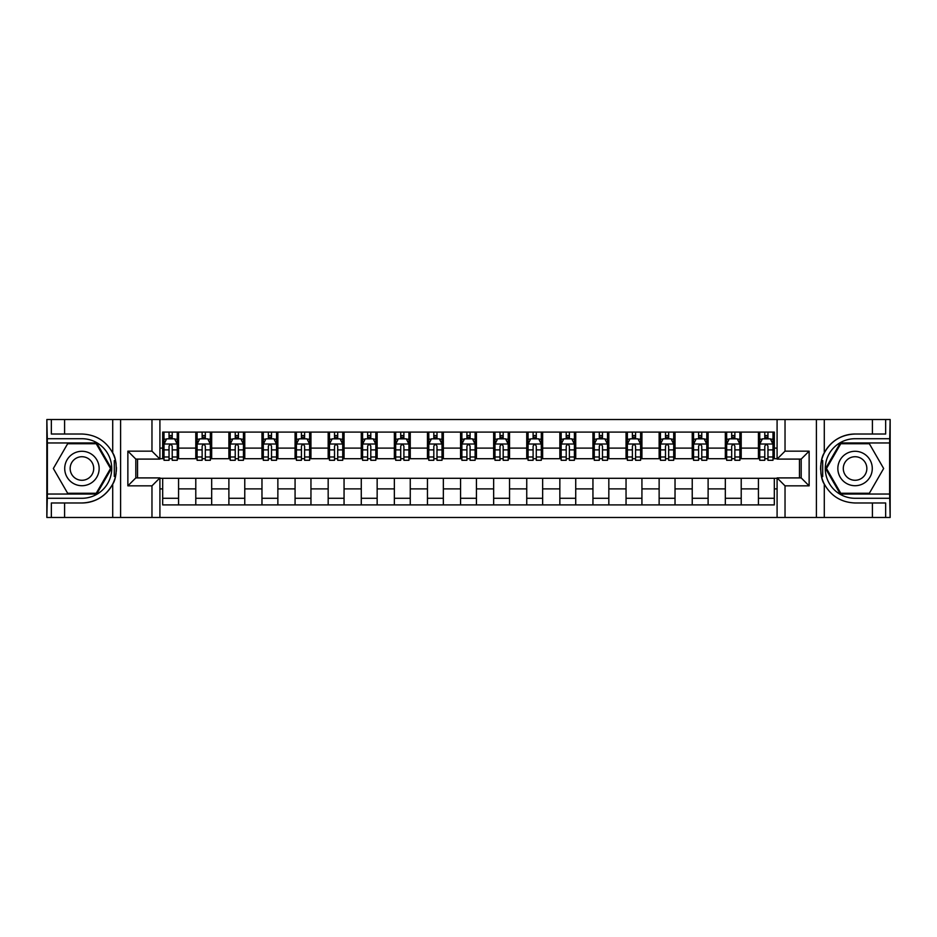 <?xml version="1.0" encoding="UTF-8"?>
<svg xmlns="http://www.w3.org/2000/svg" width="937" height="937" viewBox="0 0 937 937"><rect width="100%" height="100%" fill="white"/><g stroke="black" fill="none" stroke-linecap="round" stroke-linejoin="round"><path stroke-width="1.41" d="M889.623 494.045L890.15 517.482L890.15 419.518L889.623 442.955L840.313 442.955L825.567 468.5L840.313 494.045L889.623 494.045L889.623 442.955M159.911 517.482L777.089 517.482L777.089 477.905L801.182 477.905L801.182 459.095L777.089 459.095L777.089 419.518L159.911 419.518L159.911 459.095L135.818 459.095L135.818 477.905L159.911 477.905L159.911 517.482L64.594 517.482L64.594 502.982L81.929 502.982A34.482 34.482 0 0 0 115.438 476.652L114.302 476.453L115.485 476.453A34.482 34.482 0 0 0 116.129 472.986M47.377 442.955L46.85 419.518L46.85 517.482L47.377 494.045L96.687 494.045L111.433 468.5L96.687 442.955L47.377 442.955L47.377 494.045M159.911 478.292L162.687 478.292L162.687 504.902L774.313 504.902L774.313 478.292L777.089 478.292M162.687 488.891L159.911 488.891M159.911 448.109L162.687 448.109L162.687 458.708L159.911 458.708M777.089 458.708L774.313 458.708L774.313 432.098L162.687 432.098L162.687 448.109M774.313 448.109L777.089 448.109M777.089 488.891L774.313 488.891M137.54 459.095L137.54 477.905M758.431 432.098L758.431 458.708L759.755 458.708M764.779 458.708L767.953 458.708M772.99 458.708L774.313 458.708M758.431 458.708L739.89 458.708M725.332 432.098L725.332 458.708L726.655 458.708M731.68 458.708L734.866 458.708M725.332 458.708L706.791 458.708M692.232 432.098L692.232 458.708L693.556 458.708M698.592 458.708L701.766 458.708M692.232 458.708L673.703 458.708M659.133 432.098L659.133 458.708L660.456 458.708M665.493 458.708L668.667 458.708M659.133 458.708L640.603 458.708M626.045 432.098L626.045 458.708L627.368 458.708M632.393 458.708L635.567 458.708M626.045 458.708L607.504 458.708M592.945 432.098L592.945 458.708L594.269 458.708M599.293 458.708L602.479 458.708M592.945 458.708L574.404 458.708M559.846 432.098L559.846 458.708L561.169 458.708M566.206 458.708L569.38 458.708M559.846 458.708L541.317 458.708M526.746 432.098L526.746 458.708L528.07 458.708M533.106 458.708L536.28 458.708M526.746 458.708L508.217 458.708M493.658 432.098L493.658 458.708L494.982 458.708M500.007 458.708L503.181 458.708M493.658 458.708L475.118 458.708M460.559 432.098L460.559 458.708L461.882 458.708M466.907 458.708L470.093 458.708M460.559 458.708L442.018 458.708M427.459 432.098L427.459 458.708L428.783 458.708M433.819 458.708L436.993 458.708M427.459 458.708L408.93 458.708M394.36 432.098L394.36 458.708L395.683 458.708M400.72 458.708L403.894 458.708M394.36 458.708L375.831 458.708M361.272 432.098L361.272 458.708L362.596 458.708M367.62 458.708L370.794 458.708M361.272 458.708L342.731 458.708M328.173 432.098L328.173 458.708L329.496 458.708M334.521 458.708L337.707 458.708M328.173 458.708L309.632 458.708M295.073 432.098L295.073 458.708L296.397 458.708M301.433 458.708L304.607 458.708M295.073 458.708L276.544 458.708M261.973 432.098L261.973 458.708L263.297 458.708M268.333 458.708L271.507 458.708M261.973 458.708L243.444 458.708M228.886 432.098L228.886 458.708L230.209 458.708M235.234 458.708L238.408 458.708M228.886 458.708L210.345 458.708M195.786 432.098L195.786 458.708L197.11 458.708M202.134 458.708L205.32 458.708M195.786 458.708L177.245 458.708M162.687 458.708L164.01 458.708M169.047 458.708L172.221 458.708M799.46 477.905L799.46 459.095M162.687 478.292L178.569 478.292L178.569 504.902M774.313 478.292L178.569 478.292M178.569 432.098L178.569 458.708M162.687 438.715L164.01 438.715M169.047 438.715L172.221 438.715M177.245 438.715L178.569 438.715M162.687 498.285L178.569 498.285M195.786 478.292L195.786 504.902M211.668 432.098L211.668 458.708M195.786 438.715L197.11 438.715M202.134 438.715L205.32 438.715M210.345 438.715L211.668 438.715M211.668 478.292L211.668 504.902M195.786 498.285L211.668 498.285M228.886 478.292L228.886 504.902M244.768 478.292L244.768 504.902M228.886 498.285L244.768 498.285M244.768 432.098L244.768 458.708M228.886 438.715L230.209 438.715M235.234 438.715L238.408 438.715M243.444 438.715L244.768 438.715M261.973 478.292L261.973 504.902M277.867 478.292L277.867 504.902M261.973 498.285L277.867 498.285M277.867 432.098L277.867 458.708M261.973 438.715L263.297 438.715M268.333 438.715L271.507 438.715M276.544 438.715L277.867 438.715M295.073 478.292L295.073 504.902M310.955 478.292L310.955 504.902M295.073 498.285L310.955 498.285M310.955 432.098L310.955 458.708M295.073 438.715L296.397 438.715M301.433 438.715L304.607 438.715M309.632 438.715L310.955 438.715M328.173 478.292L328.173 504.902M344.055 478.292L344.055 504.902M328.173 498.285L344.055 498.285M344.055 432.098L344.055 458.708M328.173 438.715L329.496 438.715M334.521 438.715L337.707 438.715M342.731 438.715L344.055 438.715M361.272 478.292L361.272 504.902M377.154 478.292L377.154 504.902M361.272 498.285L377.154 498.285M377.154 432.098L377.154 458.708M361.272 438.715L362.596 438.715M367.62 438.715L370.794 438.715M375.831 438.715L377.154 438.715M394.36 478.292L394.36 504.902M410.254 478.292L410.254 504.902M394.36 498.285L410.254 498.285M410.254 432.098L410.254 458.708M394.36 438.715L395.683 438.715M400.72 438.715L403.894 438.715M408.93 438.715L410.254 438.715M427.459 478.292L427.459 504.902M443.342 478.292L443.342 504.902M427.459 498.285L443.342 498.285M443.342 432.098L443.342 458.708M427.459 438.715L428.783 438.715M433.819 438.715L436.993 438.715M442.018 438.715L443.342 438.715M460.559 478.292L460.559 504.902M476.441 478.292L476.441 504.902M460.559 498.285L476.441 498.285M476.441 432.098L476.441 458.708M460.559 438.715L461.882 438.715M466.907 438.715L470.093 438.715M475.118 438.715L476.441 438.715M493.658 478.292L493.658 504.902M509.541 478.292L509.541 504.902M493.658 498.285L509.541 498.285M509.541 432.098L509.541 458.708M493.658 438.715L494.982 438.715M500.007 438.715L503.181 438.715M508.217 438.715L509.541 438.715M526.746 478.292L526.746 504.902M542.64 478.292L542.64 504.902M526.746 498.285L542.64 498.285M542.64 432.098L542.64 458.708M526.746 438.715L528.07 438.715M533.106 438.715L536.28 438.715M541.317 438.715L542.64 438.715M559.846 478.292L559.846 504.902M575.728 478.292L575.728 504.902M559.846 498.285L575.728 498.285M575.728 432.098L575.728 458.708M559.846 438.715L561.169 438.715M566.206 438.715L569.38 438.715M574.404 438.715L575.728 438.715M592.945 478.292L592.945 504.902M608.827 478.292L608.827 504.902M592.945 498.285L608.827 498.285M608.827 432.098L608.827 458.708M592.945 438.715L594.269 438.715M599.293 438.715L602.479 438.715M607.504 438.715L608.827 438.715M626.045 478.292L626.045 504.902M641.927 478.292L641.927 504.902M626.045 498.285L641.927 498.285M641.927 432.098L641.927 458.708M626.045 438.715L627.368 438.715M632.393 438.715L635.567 438.715M640.603 438.715L641.927 438.715M659.133 478.292L659.133 504.902M675.027 478.292L675.027 504.902M659.133 498.285L675.027 498.285M675.027 432.098L675.027 458.708M659.133 438.715L660.456 438.715M665.493 438.715L668.667 438.715M673.703 438.715L675.027 438.715M692.232 478.292L692.232 504.902M708.114 478.292L708.114 504.902M692.232 498.285L708.114 498.285M708.114 432.098L708.114 458.708M692.232 438.715L693.556 438.715M698.592 438.715L701.766 438.715M706.791 438.715L708.114 438.715M725.332 478.292L725.332 504.902M741.214 478.292L741.214 504.902M725.332 498.285L741.214 498.285M741.214 432.098L741.214 458.708M725.332 438.715L726.655 438.715M731.68 438.715L734.866 438.715M739.89 438.715L741.214 438.715M758.431 478.292L758.431 504.902M758.431 498.285L774.313 498.285M758.431 438.715L759.755 438.715M764.779 438.715L767.953 438.715M772.99 438.715L774.313 438.715M172.221 435.541L169.047 435.541M177.245 456.975L172.221 456.975L172.221 460.29L177.245 460.29L177.245 444.138L174.598 438.844L166.657 438.844L164.01 444.138L164.01 460.29L169.047 460.29L169.047 456.975L164.01 456.975M164.01 444.138L164.01 432.098M177.245 444.138L177.245 432.098M169.047 438.844L169.047 432.098M172.221 432.098L172.221 438.844M172.221 456.975L172.221 446.129C171.166 444.091 170.101 444.091 169.047 446.129L169.047 456.975M116.129 464.026A34.482 34.482 0 0 0 115.497 460.571L114.302 460.571L114.302 476.453M114.302 460.571L115.45 460.36A34.482 34.482 0 0 0 112.709 452.946C105.986 440.894 95.726 434.581 81.929 434.018L64.594 434.018L64.594 419.518L47.377 419.518M81.929 502.982C95.726 502.419 105.986 496.106 112.709 484.054C117.394 477.882 117.394 459.13 112.709 452.946L112.709 419.518L64.594 419.518M151.97 517.482L151.97 485.846L127.865 485.846L127.865 451.154L151.97 451.154L151.97 419.518L120.592 419.518L120.592 517.482M47.377 498.285L81.929 498.285A29.785 29.785 0 0 0 111.714 468.5A29.785 29.785 0 0 0 81.929 438.715L47.377 438.715M64.594 517.482L47.377 517.482M112.709 419.518L120.592 419.518M151.97 419.518L159.911 419.518M64.594 502.982L51.348 502.982L51.348 517.482M64.594 434.018L51.348 434.018L51.348 419.518M151.97 485.846L159.911 477.905M127.865 485.846L135.818 477.905M127.865 451.154L135.818 459.095M151.97 451.154L159.911 459.095M116.293 471.463L116.422 468.617M116.422 468.395L116.399 467.282M116.059 463.522L115.872 462.398M777.089 419.518L872.406 419.518L872.406 434.018L855.071 434.018C841.274 434.581 831.014 440.894 824.291 452.946C819.606 459.118 819.606 477.87 824.291 484.054A34.482 34.482 0 0 1 821.55 476.64L822.698 476.64L822.698 460.547L821.515 460.547A34.482 34.482 0 0 0 820.871 464.014M820.871 472.974A34.482 34.482 0 0 0 821.503 476.429L822.698 476.429M855.071 434.018A34.482 34.482 0 0 0 821.562 460.348L822.698 460.547M872.406 517.482L824.291 517.482L824.291 484.054C831.014 496.106 841.274 502.419 855.071 502.982L872.406 502.982L872.406 517.482L889.623 517.482M785.03 419.518L785.03 451.154L809.135 451.154L809.135 485.846L785.03 485.846L785.03 517.482L816.408 517.482L816.408 419.518M889.623 438.715L855.071 438.715A29.785 29.785 0 0 0 825.286 468.5A29.785 29.785 0 0 0 855.071 498.285L889.623 498.285M872.406 419.518L889.623 419.518M824.291 517.482L816.408 517.482M785.03 517.482L777.089 517.482M872.406 434.018L885.652 434.018L885.652 419.518M872.406 502.982L885.652 502.982L885.652 517.482M785.03 451.154L777.089 459.095M809.135 451.154L801.182 459.095M809.135 485.846L801.182 477.905M785.03 485.846L777.089 477.905M820.707 465.537L820.578 468.383M820.578 468.605L820.601 469.718M820.941 473.478L821.128 474.602M205.32 435.541L202.134 435.541M210.345 456.975L205.32 456.975L205.32 460.29L210.345 460.29L210.345 444.138L207.698 438.844L199.757 438.844L197.11 444.138L197.11 460.29L202.134 460.29L202.134 456.975L197.11 456.975M197.11 444.138L197.11 432.098M210.345 444.138L210.345 432.098M202.134 438.844L202.134 432.098M205.32 432.098L205.32 438.844M205.32 456.975L205.32 446.129C204.254 444.091 203.2 444.091 202.134 446.129L202.134 456.975M238.408 435.541L235.234 435.541M243.444 456.975L238.408 456.975L238.408 460.29L243.444 460.29L243.444 444.138L240.797 438.844L232.856 438.844L230.209 444.138L230.209 460.29L235.234 460.29L235.234 456.975L230.209 456.975M230.209 444.138L230.209 432.098M243.444 444.138L243.444 432.098M235.234 438.844L235.234 432.098M238.408 432.098L238.408 438.844M238.408 456.975L238.408 446.129C237.354 444.091 236.3 444.091 235.234 446.129L235.234 456.975M271.507 435.541L268.333 435.541M276.544 456.975L271.507 456.975L271.507 460.29L276.544 460.29L276.544 444.138L273.897 438.844L265.944 438.844L263.297 444.138L263.297 460.29L268.333 460.29L268.333 456.975L263.297 456.975M263.297 444.138L263.297 432.098M276.544 444.138L276.544 432.098M268.333 438.844L268.333 432.098M271.507 432.098L271.507 438.844M271.507 456.975L271.507 446.129C270.453 444.091 269.387 444.091 268.333 446.129L268.333 456.975M304.607 435.541L301.433 435.541M309.632 456.975L304.607 456.975L304.607 460.29L309.632 460.29L309.632 444.138L306.985 438.844L299.044 438.844L296.397 444.138L296.397 460.29L301.433 460.29L301.433 456.975L296.397 456.975M296.397 444.138L296.397 432.098M309.632 444.138L309.632 432.098M301.433 438.844L301.433 432.098M304.607 432.098L304.607 438.844M304.607 456.975L304.607 446.129C303.553 444.091 302.487 444.091 301.433 446.129L301.433 456.975M73.332 453.59A17.206 17.206 0 0 0 67.031 477.109A17.206 17.206 0 0 0 90.538 483.41A17.206 17.206 0 0 0 96.839 459.891A17.206 17.206 0 0 0 73.332 453.59M76.038 458.298A11.783 11.783 0 0 0 71.727 474.391A11.783 11.783 0 0 0 87.82 478.702A11.783 11.783 0 0 0 92.131 462.609A11.783 11.783 0 0 0 76.038 458.298M110.519 468.5L96.23 493.26L67.64 493.26L53.35 468.5L67.64 443.74L96.23 443.74L110.519 468.5M846.462 483.41A17.206 17.206 0 0 0 869.969 477.109A17.206 17.206 0 0 0 863.668 453.59A17.206 17.206 0 0 0 840.161 459.891A17.206 17.206 0 0 0 846.462 483.41M849.18 478.702A11.783 11.783 0 0 0 865.273 474.391A11.783 11.783 0 0 0 860.962 458.298A11.783 11.783 0 0 0 844.869 462.609A11.783 11.783 0 0 0 849.18 478.702M840.77 443.74L869.36 443.74L883.65 468.5L869.36 493.26L840.77 493.26L826.481 468.5L840.77 443.74M337.707 435.541L334.521 435.541M342.731 456.975L337.707 456.975L337.707 460.29L342.731 460.29L342.731 444.138L340.084 438.844L332.143 438.844L329.496 444.138L329.496 460.29L334.521 460.29L334.521 456.975L329.496 456.975M329.496 444.138L329.496 432.098M342.731 444.138L342.731 432.098M334.521 438.844L334.521 432.098M337.707 432.098L337.707 438.844M337.707 456.975L337.707 446.129C336.641 444.091 335.587 444.091 334.521 446.129L334.521 456.975M370.794 435.541L367.62 435.541M375.831 456.975L370.794 456.975L370.794 460.29L375.831 460.29L375.831 444.138L373.184 438.844L365.243 438.844L362.596 444.138L362.596 460.29L367.62 460.29L367.62 456.975L362.596 456.975M362.596 444.138L362.596 432.098M375.831 444.138L375.831 432.098M367.62 438.844L367.62 432.098M370.794 432.098L370.794 438.844M370.794 456.975L370.794 446.129C369.74 444.091 368.686 444.091 367.62 446.129L367.62 456.975M403.894 435.541L400.72 435.541M408.93 456.975L403.894 456.975L403.894 460.29L408.93 460.29L408.93 444.138L406.283 438.844L398.33 438.844L395.683 444.138L395.683 460.29L400.72 460.29L400.72 456.975L395.683 456.975M395.683 444.138L395.683 432.098M408.93 444.138L408.93 432.098M400.72 438.844L400.72 432.098M403.894 432.098L403.894 438.844M403.894 456.975L403.894 446.129C402.84 444.091 401.774 444.091 400.72 446.129L400.72 456.975M436.993 435.541L433.819 435.541M442.018 456.975L436.993 456.975L436.993 460.29L442.018 460.29L442.018 444.138L439.371 438.844L431.43 438.844L428.783 444.138L428.783 460.29L433.819 460.29L433.819 456.975L428.783 456.975M428.783 444.138L428.783 432.098M442.018 444.138L442.018 432.098M433.819 438.844L433.819 432.098M436.993 432.098L436.993 438.844M436.993 456.975L436.993 446.129C435.939 444.091 434.873 444.091 433.819 446.129L433.819 456.975M470.093 435.541L466.907 435.541M475.118 456.975L470.093 456.975L470.093 460.29L475.118 460.29L475.118 444.138L472.471 438.844L464.529 438.844L461.882 444.138L461.882 460.29L466.907 460.29L466.907 456.975L461.882 456.975M461.882 444.138L461.882 432.098M475.118 444.138L475.118 432.098M466.907 438.844L466.907 432.098M470.093 432.098L470.093 438.844M470.093 456.975L470.093 446.129C469.027 444.091 467.973 444.091 466.907 446.129L466.907 456.975M503.181 435.541L500.007 435.541M508.217 456.975L503.181 456.975L503.181 460.29L508.217 460.29L508.217 444.138L505.57 438.844L497.629 438.844L494.982 444.138L494.982 460.29L500.007 460.29L500.007 456.975L494.982 456.975M494.982 444.138L494.982 432.098M508.217 444.138L508.217 432.098M500.007 438.844L500.007 432.098M503.181 432.098L503.181 438.844M503.181 456.975L503.181 446.129C502.127 444.091 501.072 444.091 500.007 446.129L500.007 456.975M536.28 435.541L533.106 435.541M541.317 456.975L536.28 456.975L536.28 460.29L541.317 460.29L541.317 444.138L538.67 438.844L530.717 438.844L528.07 444.138L528.07 460.29L533.106 460.29L533.106 456.975L528.07 456.975M528.07 444.138L528.07 432.098M541.317 444.138L541.317 432.098M533.106 438.844L533.106 432.098M536.28 432.098L536.28 438.844M536.28 456.975L536.28 446.129C535.226 444.091 534.16 444.091 533.106 446.129L533.106 456.975M569.38 435.541L566.206 435.541M574.404 456.975L569.38 456.975L569.38 460.29L574.404 460.29L574.404 444.138L571.757 438.844L563.816 438.844L561.169 444.138L561.169 460.29L566.206 460.29L566.206 456.975L561.169 456.975M561.169 444.138L561.169 432.098M574.404 444.138L574.404 432.098M566.206 438.844L566.206 432.098M569.38 432.098L569.38 438.844M569.38 456.975L569.38 446.129C568.326 444.091 567.26 444.091 566.206 446.129L566.206 456.975M602.479 435.541L599.293 435.541M607.504 456.975L602.479 456.975L602.479 460.29L607.504 460.29L607.504 444.138L604.857 438.844L596.916 438.844L594.269 444.138L594.269 460.29L599.293 460.29L599.293 456.975L594.269 456.975M594.269 444.138L594.269 432.098M607.504 444.138L607.504 432.098M599.293 438.844L599.293 432.098M602.479 432.098L602.479 438.844M602.479 456.975L602.479 446.129C601.413 444.091 600.359 444.091 599.293 446.129L599.293 456.975M635.567 435.541L632.393 435.541M640.603 456.975L635.567 456.975L635.567 460.29L640.603 460.29L640.603 444.138L637.956 438.844L630.015 438.844L627.368 444.138L627.368 460.29L632.393 460.29L632.393 456.975L627.368 456.975M627.368 444.138L627.368 432.098M640.603 444.138L640.603 432.098M632.393 438.844L632.393 432.098M635.567 432.098L635.567 438.844M635.567 456.975L635.567 446.129C634.513 444.091 633.459 444.091 632.393 446.129L632.393 456.975M668.667 435.541L665.493 435.541M673.703 456.975L668.667 456.975L668.667 460.29L673.703 460.29L673.703 444.138L671.056 438.844L663.103 438.844L660.456 444.138L660.456 460.29L665.493 460.29L665.493 456.975L660.456 456.975M660.456 444.138L660.456 432.098M673.703 444.138L673.703 432.098M665.493 438.844L665.493 432.098M668.667 432.098L668.667 438.844M668.667 456.975L668.667 446.129C667.612 444.091 666.547 444.091 665.493 446.129L665.493 456.975M701.766 435.541L698.592 435.541M706.791 456.975L701.766 456.975L701.766 460.29L706.791 460.29L706.791 444.138L704.144 438.844L696.203 438.844L693.556 444.138L693.556 460.29L698.592 460.29L698.592 456.975L693.556 456.975M693.556 444.138L693.556 432.098M706.791 444.138L706.791 432.098M698.592 438.844L698.592 432.098M701.766 432.098L701.766 438.844M701.766 456.975L701.766 446.129C700.712 444.091 699.646 444.091 698.592 446.129L698.592 456.975M734.866 435.541L731.68 435.541M739.89 456.975L734.866 456.975L734.866 460.29L739.89 460.29L739.89 444.138L737.243 438.844L729.302 438.844L726.655 444.138L726.655 460.29L731.68 460.29L731.68 456.975L726.655 456.975M726.655 444.138L726.655 432.098M739.89 444.138L739.89 432.098M731.68 438.844L731.68 432.098M734.866 432.098L734.866 438.844M734.866 456.975L734.866 446.129C733.8 444.091 732.746 444.091 731.68 446.129L731.68 456.975M767.953 435.541L764.779 435.541M772.99 456.975L767.953 456.975L767.953 460.29L772.99 460.29L772.99 444.138L770.343 438.844L762.402 438.844L759.755 444.138L759.755 460.29L764.779 460.29L764.779 456.975L759.755 456.975M759.755 444.138L759.755 432.098M772.99 444.138L772.99 432.098M764.779 438.844L764.779 432.098M767.953 432.098L767.953 438.844M767.953 456.975L767.953 446.129C766.899 444.091 765.845 444.091 764.779 446.129L764.779 456.975M195.786 488.891L178.569 488.891M195.786 448.109L178.569 448.109M228.886 448.109L211.668 448.109M228.886 488.891L211.668 488.891M261.973 448.109L244.768 448.109M261.973 488.891L244.768 488.891M295.073 448.109L277.867 448.109M295.073 488.891L277.867 488.891M328.173 448.109L310.955 448.109M328.173 488.891L310.955 488.891M361.272 448.109L344.055 448.109M361.272 488.891L344.055 488.891M394.36 448.109L377.154 448.109M394.36 488.891L377.154 488.891M427.459 448.109L410.254 448.109M427.459 488.891L410.254 488.891M460.559 448.109L443.342 448.109M460.559 488.891L443.342 488.891M493.658 448.109L476.441 448.109M493.658 488.891L476.441 488.891M526.746 448.109L509.541 448.109M526.746 488.891L509.541 488.891M559.846 448.109L542.64 448.109M559.846 488.891L542.64 488.891M592.945 448.109L575.728 448.109M592.945 488.891L575.728 488.891M626.045 448.109L608.827 448.109M626.045 488.891L608.827 488.891M659.133 448.109L641.927 448.109M659.133 488.891L641.927 488.891M692.232 448.109L675.027 448.109M692.232 488.891L675.027 488.891M725.332 448.109L708.114 448.109M725.332 488.891L708.114 488.891M758.431 448.109L741.214 448.109M758.431 488.891L741.214 488.891M177.187 444.009L164.08 444.009M164.01 439.16L166.505 439.16M174.762 439.16L177.245 439.16M169.047 449.877L164.01 449.877M177.245 449.877L172.221 449.877M172.221 437.216L169.047 437.216M112.709 517.482L112.709 484.054M824.291 419.518L824.291 452.946M210.286 444.009L197.18 444.009M197.11 439.16L199.593 439.16M207.862 439.16L210.345 439.16M202.134 449.877L197.11 449.877M210.345 449.877L205.32 449.877M205.32 437.216L202.134 437.216M243.374 444.009L230.268 444.009M230.209 439.16L232.692 439.16M240.95 439.16L243.444 439.16M235.234 449.877L230.209 449.877M243.444 449.877L238.408 449.877M238.408 437.216L235.234 437.216M276.474 444.009L263.367 444.009M263.297 439.16L265.792 439.16M274.049 439.16L276.544 439.16M268.333 449.877L263.297 449.877M276.544 449.877L271.507 449.877M271.507 437.216L268.333 437.216M309.573 444.009L296.467 444.009M296.397 439.16L298.891 439.16M307.149 439.16L309.632 439.16M301.433 449.877L296.397 449.877M309.632 449.877L304.607 449.877M304.607 437.216L301.433 437.216M342.673 444.009L329.566 444.009M329.496 439.16L331.979 439.16M340.248 439.16L342.731 439.16M334.521 449.877L329.496 449.877M342.731 449.877L337.707 449.877M337.707 437.216L334.521 437.216M375.76 444.009L362.654 444.009M362.596 439.16L365.079 439.16M373.336 439.16L375.831 439.16M367.62 449.877L362.596 449.877M375.831 449.877L370.794 449.877M370.794 437.216L367.62 437.216M408.86 444.009L395.754 444.009M395.683 439.16L398.178 439.16M406.435 439.16L408.93 439.16M400.72 449.877L395.683 449.877M408.93 449.877L403.894 449.877M403.894 437.216L400.72 437.216M441.959 444.009L428.853 444.009M428.783 439.16L431.278 439.16M439.535 439.16L442.018 439.16M433.819 449.877L428.783 449.877M442.018 449.877L436.993 449.877M436.993 437.216L433.819 437.216M475.047 444.009L461.953 444.009M461.882 439.16L464.365 439.16M472.635 439.16L475.118 439.16M466.907 449.877L461.882 449.877M475.118 449.877L470.093 449.877M470.093 437.216L466.907 437.216M508.147 444.009L495.041 444.009M494.982 439.16L497.465 439.16M505.722 439.16L508.217 439.16M500.007 449.877L494.982 449.877M508.217 449.877L503.181 449.877M503.181 437.216L500.007 437.216M541.246 444.009L528.14 444.009M528.07 439.16L530.565 439.16M538.822 439.16L541.317 439.16M533.106 449.877L528.07 449.877M541.317 449.877L536.28 449.877M536.28 437.216L533.106 437.216M574.346 444.009L561.24 444.009M561.169 439.16L563.664 439.16M571.921 439.16L574.404 439.16M566.206 449.877L561.169 449.877M574.404 449.877L569.38 449.877M569.38 437.216L566.206 437.216M607.434 444.009L594.327 444.009M594.269 439.16L596.752 439.16M605.021 439.16L607.504 439.16M599.293 449.877L594.269 449.877M607.504 449.877L602.479 449.877M602.479 437.216L599.293 437.216M640.533 444.009L627.427 444.009M627.368 439.16L629.851 439.16M638.109 439.16L640.603 439.16M632.393 449.877L627.368 449.877M640.603 449.877L635.567 449.877M635.567 437.216L632.393 437.216M673.633 444.009L660.526 444.009M660.456 439.16L662.951 439.16M671.208 439.16L673.703 439.16M665.493 449.877L660.456 449.877M673.703 449.877L668.667 449.877M668.667 437.216L665.493 437.216M706.732 444.009L693.626 444.009M693.556 439.16L696.05 439.16M704.308 439.16L706.791 439.16M698.592 449.877L693.556 449.877M706.791 449.877L701.766 449.877M701.766 437.216L698.592 437.216M739.82 444.009L726.714 444.009M726.655 439.16L729.138 439.16M737.407 439.16L739.89 439.16M731.68 449.877L726.655 449.877M739.89 449.877L734.866 449.877M734.866 437.216L731.68 437.216M772.92 444.009L759.813 444.009M759.755 439.16L762.238 439.16M770.495 439.16L772.99 439.16M764.779 449.877L759.755 449.877M772.99 449.877L767.953 449.877M767.953 437.216L764.779 437.216"/></g></svg>
